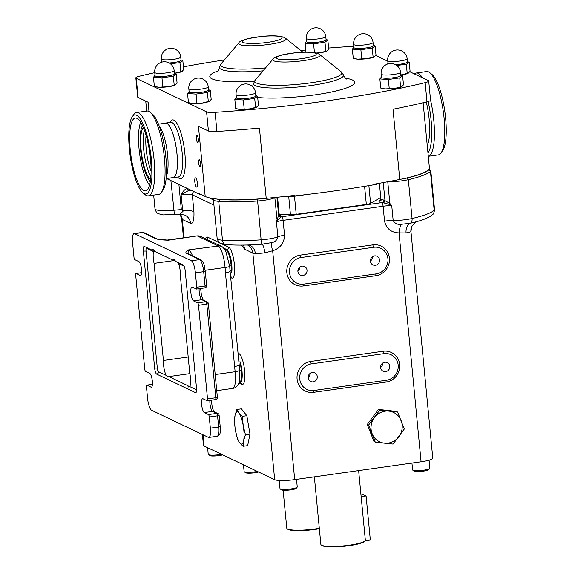<?xml version="1.0" encoding="UTF-8"?>
<svg xmlns="http://www.w3.org/2000/svg" width="575" height="575" viewBox="0 0 575 575"><rect width="100%" height="100%" fill="white"/><g stroke="black" fill="none" stroke-linecap="round" stroke-linejoin="round"><path stroke-width="0.86" d="M224.566 248.903L226.126 249.651C228.491 251.828 230.194 257.205 231.215 265.772L231.689 272.859A2.163 1.61 9.3 0 0 230.323 273.628M237.971 353.072L238.848 353.488A15.705 4.061 82 0 1 244.67 370.983A15.705 4.061 82 0 1 241.816 384.337A2.163 2.063 -64.5 0 0 240.673 382.67L240.156 382.612A13.541 3.5 -98 0 0 242.212 375.389A13.541 3.5 -98 0 0 240.264 361.898A2.163 1.078 -16.8 0 1 238.805 361.711M200.035 166.994A3.68 0.956 -98 0 0 200.201 167.023A3.68 0.956 -98 0 0 200.668 163.559A3.68 0.956 -98 0 0 199.338 159.764A3.68 0.956 -98 0 0 199.173 159.735A3.68 0.956 -98 0 0 198.698 163.199A3.68 0.956 -98 0 0 200.035 166.994M197.678 142.528A3.68 0.956 -98 0 0 197.843 142.564A3.68 0.956 -98 0 0 198.31 139.093A3.68 0.956 -98 0 0 196.981 135.298A3.68 0.956 -98 0 0 196.815 135.269A3.68 0.956 -98 0 0 196.348 138.74A3.68 0.956 -98 0 0 197.678 142.528M196.542 187.048A4.658 1.208 -98 0 0 196.758 187.083A4.658 1.208 -98 0 0 197.347 182.699A4.658 1.208 -98 0 0 195.665 177.898A4.658 1.208 -98 0 0 195.45 177.862A4.658 1.208 -98 0 0 194.86 182.246A4.658 1.208 -98 0 0 196.542 187.048M375.439 265.255A4.765 4.535 115.5 0 0 377.035 256.27A4.765 4.535 115.5 0 0 370.48 259.893A4.765 4.535 115.5 0 0 375.439 265.255M370.415 261.021A4.765 4.535 115.5 0 0 372.456 256.738M302.917 275.497A4.765 4.535 115.5 0 0 304.52 266.52A4.765 4.535 115.5 0 0 297.965 270.135A4.765 4.535 115.5 0 0 302.917 275.497M297.893 271.263A4.765 4.535 115.5 0 0 299.942 266.98M313.159 381.865A4.765 4.535 115.5 0 0 314.762 372.88A4.765 4.535 115.5 0 0 308.207 376.503A4.765 4.535 115.5 0 0 313.159 381.865M308.135 377.631A4.765 4.535 115.5 0 0 310.184 373.348M385.674 371.615A4.765 4.535 115.5 0 0 387.277 362.638A4.765 4.535 115.5 0 0 380.722 366.253A4.765 4.535 115.5 0 0 385.674 371.615M380.657 367.389A4.765 4.535 115.5 0 0 382.698 363.105M319.355 528.727A21.8 3.558 174.5 0 1 288.219 529.489A21.8 3.558 174.5 0 1 287.723 529.194L287.141 528.727A22.339 3.651 -5.5 0 0 287.651 529.029A22.339 3.651 -5.5 0 0 319.319 528.296M283.123 490.202L286.781 528.152A22.339 3.651 -5.5 0 0 287.141 528.727M325.788 36.592L326.097 39.783A9.746 1.596 174.5 0 1 317.81 42.169A9.746 1.596 174.5 0 1 307.057 42.032A9.746 1.596 174.5 0 1 306.691 41.652L306.382 38.46A9.746 1.596 174.5 0 0 306.755 38.841A9.746 1.596 174.5 0 0 318.751 38.812A9.746 1.596 174.5 0 0 325.788 36.592A9.746 9.746 0 0 0 310.514 29.526A9.746 9.746 0 0 0 306.382 38.46M306.662 41.35L305.109 43.247L313.605 43.808L324.983 42.212L327.851 40.049L326.061 39.474M327.851 40.049L328.735 49.184L326.607 51.24A10.293 1.682 174.5 0 1 320.225 52.713A10.293 1.682 174.5 0 1 316.688 53.108M161.661 62.186A9.746 1.596 174.5 0 1 161.654 62.143L161.345 58.952A9.746 1.596 174.5 0 0 161.719 59.326A9.746 1.596 174.5 0 0 173.715 59.304A9.746 1.596 174.5 0 0 180.751 57.083A9.746 9.746 0 0 0 165.478 50.018A9.746 9.746 0 0 0 161.345 58.952M170.272 63.71L179.946 62.697L182.821 60.54L181.032 59.965M161.625 61.841L160.957 62.423M182.821 60.54L183.698 69.676L181.578 71.724A10.293 1.682 174.5 0 1 175.195 73.205A10.293 1.682 174.5 0 1 174.412 73.305L182.318 71.322M388.053 63.861A9.746 1.596 174.5 0 1 388.046 63.818L387.737 60.627A9.746 1.596 174.5 0 0 388.111 61.007A9.746 1.596 174.5 0 0 400.107 60.979A9.746 1.596 174.5 0 0 407.143 58.758A9.746 9.746 0 0 0 391.87 51.693A9.746 9.746 0 0 0 387.737 60.627M396.664 65.385L406.338 64.378L409.213 62.215L407.423 61.647M388.017 63.516L387.349 64.105M409.213 62.215L410.09 71.35L407.97 73.406A10.293 1.682 174.5 0 1 401.587 74.879A10.293 1.682 174.5 0 1 400.804 74.987M208.243 86.861L208.545 90.052A9.746 1.596 174.5 0 1 200.265 92.431A9.746 1.596 174.5 0 1 189.513 92.295A9.746 1.596 174.5 0 1 189.139 91.921L188.837 88.73A9.746 1.596 174.5 0 0 189.204 89.103A9.746 1.596 174.5 0 0 201.2 89.082A9.746 1.596 174.5 0 0 208.243 86.861A9.746 9.746 0 0 0 192.97 79.796A9.746 9.746 0 0 0 188.837 88.73M189.11 91.619L187.558 93.517L196.061 94.077L207.431 92.474L210.306 90.318L208.517 89.743M210.306 90.318L211.19 99.453L209.063 101.502A10.293 1.682 174.5 0 1 202.68 102.983A10.293 1.682 174.5 0 1 192.747 103.5A10.293 1.682 174.5 0 1 190.821 103.263A10.293 1.682 174.5 0 1 190.641 103.22M400.545 72.27L400.854 75.462A9.746 1.596 174.5 0 1 392.567 77.841A9.746 1.596 174.5 0 1 381.822 77.704A9.746 1.596 174.5 0 1 381.448 77.33L381.139 74.139A9.746 1.596 174.5 0 0 381.512 74.52A9.746 1.596 174.5 0 0 393.508 74.491A9.746 1.596 174.5 0 0 400.545 72.27A9.746 9.746 0 0 0 385.272 65.205A9.746 9.746 0 0 0 381.139 74.139M381.419 77.028L379.867 78.926L388.362 79.487L399.74 77.884L402.615 75.728L400.825 75.153M402.615 75.728L403.492 84.863L401.372 86.911A10.293 1.682 174.5 0 1 394.989 88.392A10.293 1.682 174.5 0 1 385.049 88.909A10.293 1.682 174.5 0 1 383.122 88.672A10.293 1.682 174.5 0 1 382.95 88.629M373.053 42.492L373.362 45.684A9.746 1.596 174.5 0 1 365.082 48.063A9.746 1.596 174.5 0 1 354.329 47.926A9.746 1.596 174.5 0 1 353.956 47.552L353.647 44.361A9.746 1.596 174.5 0 0 354.02 44.742A9.746 1.596 174.5 0 0 366.016 44.713A9.746 1.596 174.5 0 0 373.053 42.492A9.746 9.746 0 0 0 357.779 35.427A9.746 9.746 0 0 0 353.647 44.361M353.927 47.251L352.374 49.148L360.877 49.709L372.248 48.106L375.123 45.95L373.333 45.375M375.123 45.95L376.007 55.085L373.879 57.133A10.293 1.682 174.5 0 1 367.497 58.614A10.293 1.682 174.5 0 1 357.564 59.132A10.293 1.682 174.5 0 1 355.637 58.894A10.293 1.682 174.5 0 1 355.458 58.851M174.153 70.588L174.455 73.78A9.746 1.596 174.5 0 1 166.175 76.166A9.746 1.596 174.5 0 1 155.423 76.029A9.746 1.596 174.5 0 1 155.049 75.648L154.747 72.457A9.746 1.596 174.5 0 0 155.113 72.838A9.746 1.596 174.5 0 0 167.109 72.809A9.746 1.596 174.5 0 0 174.153 70.588A9.746 9.746 0 0 0 158.88 63.523A9.746 9.746 0 0 0 154.747 72.457M155.02 75.347L153.468 77.251L161.97 77.805L173.341 76.209L176.216 74.046L174.426 73.478M176.216 74.046L177.1 83.181L174.972 85.237A10.293 1.682 174.5 0 1 168.59 86.71A10.293 1.682 174.5 0 1 158.657 87.235A10.293 1.682 174.5 0 1 156.731 86.99A10.293 1.682 174.5 0 1 156.551 86.947M255.508 92.755L255.818 95.946A9.746 1.596 174.5 0 1 247.537 98.332A9.746 1.596 174.5 0 1 236.785 98.196A9.746 1.596 174.5 0 1 236.411 97.815L236.102 94.623A9.746 1.596 174.5 0 0 236.476 95.004A9.746 1.596 174.5 0 0 248.472 94.983A9.746 1.596 174.5 0 0 255.508 92.755A9.746 9.746 0 0 0 240.235 85.689A9.746 9.746 0 0 0 236.102 94.623M236.382 97.52L234.83 99.417L243.333 99.978L254.703 98.375L257.578 96.212L255.789 95.644M257.578 96.212L258.455 105.347L256.335 107.403A10.293 1.682 174.5 0 1 249.952 108.876A10.293 1.682 174.5 0 1 240.012 109.401A10.293 1.682 174.5 0 1 238.093 109.157A10.293 1.682 174.5 0 1 237.913 109.121M296.52 479.363L297.253 486.946A8.668 1.416 174.5 0 1 297.153 487.19A8.668 1.416 174.5 0 1 296.937 487.384A8.668 1.416 174.5 0 1 288.24 489.232A8.668 1.416 174.5 0 1 280.147 488.829A8.668 1.416 174.5 0 1 280.003 488.606L279.22 480.47M297.153 487.19L296.19 488.333A7.583 1.236 174.5 0 1 296.003 488.491A7.583 1.236 174.5 0 1 288.391 490.116A7.583 1.236 174.5 0 1 281.304 489.763L280.147 488.829M429.079 460.151L429.856 468.215A8.668 1.416 174.5 0 1 429.762 468.46A8.668 1.416 174.5 0 1 429.539 468.647A8.668 1.416 174.5 0 1 420.85 470.501A8.668 1.416 174.5 0 1 412.749 470.098A8.668 1.416 174.5 0 1 412.606 469.876L411.952 463.062M429.762 468.46L428.799 469.595A7.583 1.236 174.5 0 1 428.605 469.761A7.583 1.236 174.5 0 1 420.993 471.385A7.583 1.236 174.5 0 1 413.914 471.033L412.749 470.098M257.37 471.421A8.668 1.416 174.5 0 1 244.26 471.708A8.668 1.416 174.5 0 1 244.116 471.486L243.469 464.787M258.57 471.989A7.583 1.236 174.5 0 1 250.88 473.103A7.583 1.236 174.5 0 1 245.424 472.636L244.26 471.708M221.49 454.293A8.668 1.416 174.5 0 1 208.373 454.581A8.668 1.416 174.5 0 1 208.236 454.358L207.589 447.659M222.69 454.868A7.583 1.236 174.5 0 1 214.993 455.975A7.583 1.236 174.5 0 1 209.537 455.515L208.373 454.581M189.865 373.606L168.791 376.582L187.112 385.329L188.816 387.126L189.721 386.573A10.832 2.803 -98 0 0 189.743 373.024L180.392 275.928A10.832 2.803 -98 0 0 178.674 263.587L178.099 262.559M174.16 259.67A10.832 2.803 82 0 1 175.562 261.352L183.231 265.01A5.412 1.402 82 0 1 185.236 271.041L196.506 388.046A5.412 1.402 82 0 1 195.766 392.696A5.412 1.402 82 0 1 195.522 392.653L156.644 374.095A5.412 1.402 82 0 1 154.639 368.065L143.376 251.067A5.412 1.402 82 0 1 144.109 246.416A5.412 1.402 82 0 1 144.361 246.459L152.023 250.118A10.832 2.803 82 0 1 152.734 249.586A10.832 2.803 82 0 1 153.223 249.679A10.832 2.803 82 0 1 154.632 251.361L172.96 260.108A10.832 2.803 82 0 1 173.664 259.577A10.832 2.803 82 0 1 174.16 259.67M164.932 123.266A27.564 7.13 82 0 1 165.542 123.072A27.564 7.13 82 0 1 166.793 123.294A27.564 7.13 82 0 1 176.762 151.685A27.564 7.13 82 0 1 173.255 177.661A27.564 7.13 82 0 1 172.615 177.639M275.145 197.455L274.915 197.584A16.244 2.652 174.5 0 1 257.377 201.006A66.067 10.788 174.5 0 1 218.737 201.343A19.492 3.184 174.5 0 1 214.173 200.459A19.492 3.184 174.5 0 1 213.418 199.69A19.492 3.184 174.5 0 1 213.634 199.144L214.022 198.691M200.732 194.321A5.412 0.884 174.5 0 1 199.108 194.055L199.058 193.523L205.203 196.456A63.904 10.436 -5.5 0 0 216.797 199.043A17.868 2.918 -5.5 0 0 219.758 199.453A64.443 10.523 -5.5 0 0 257.449 199.123A14.619 2.386 -5.5 0 0 261.941 198.691A63.904 10.436 -5.5 0 0 266.211 198.318A250.197 40.861 -5.5 0 0 294.515 195.407L294.565 195.938A5.412 0.884 174.5 0 1 289.261 195.982M289.52 272.643A13.541 12.887 115.5 0 0 296.635 283.037A13.541 12.887 115.5 0 0 303.751 284.115L376.266 273.865A13.541 12.887 115.5 0 0 387.78 262.509A13.541 12.887 115.5 0 0 380.815 248.357A13.541 12.887 115.5 0 0 373.707 247.279L301.185 257.521A13.541 12.887 115.5 0 0 289.52 272.643M299.762 379.011A13.541 12.887 115.5 0 0 306.877 389.404A13.541 12.887 115.5 0 0 313.986 390.475L386.508 380.233A13.541 12.887 115.5 0 0 398.022 368.877A13.541 12.887 115.5 0 0 391.058 354.717A13.541 12.887 115.5 0 0 383.949 353.639L311.427 363.889A13.541 12.887 115.5 0 0 299.762 379.011M276.92 197.275L278.652 215.28L279.012 214.82A2.163 2.092 -133.1 0 0 281.333 216.818L277.653 220.081L276.431 221.9L278.652 215.28A2.163 1.898 -141.9 0 0 280.665 217.192M321.231 544.992L321.813 545.459A21.8 3.558 -5.5 0 0 322.309 545.761A21.8 3.558 -5.5 0 0 344.569 546.25A21.8 3.558 -5.5 0 0 364.615 541.341L365.096 540.773A22.339 3.651 174.5 0 1 344.554 545.804A22.339 3.651 174.5 0 1 321.741 545.301A22.339 3.651 174.5 0 1 321.231 544.992A22.339 3.651 174.5 0 1 320.872 544.424L314.36 476.848M358.642 470.587L365.341 540.141A22.339 3.651 174.5 0 1 365.096 540.773M361.158 496.678L366.095 495.981L363.249 494.622L360.992 494.938M365.233 540.579L370.322 539.86L366.095 495.981M375.741 55.48L387.802 61.238M409.831 71.753L428.282 80.558A10.832 1.768 174.5 0 1 428.706 80.982A10.832 1.768 174.5 0 1 425.155 82.656A250.197 40.861 174.5 0 1 215.086 112.333A10.832 1.768 174.5 0 1 206.59 111.873L136.268 78.315A10.832 1.768 174.5 0 1 135.851 77.891A10.832 1.768 174.5 0 1 139.394 76.216A250.197 40.861 174.5 0 1 154.761 72.658M328.627 48.034A250.197 40.861 174.5 0 1 349.463 46.539A10.832 1.768 174.5 0 1 353.848 46.431M183.425 66.844A250.197 40.861 174.5 0 1 224.408 59.929M300.811 50.492A250.197 40.861 174.5 0 1 305.756 50.018M381.505 199.978L380.449 200.445L380.916 199.094A10.832 1.768 -5.5 0 0 381.34 199.518A10.832 1.768 -5.5 0 0 383.848 200.014L389.857 203.442L391.74 205.613L393.178 220.505C394.831 223.553 397.584 224.811 401.436 224.286L410.27 223.265L416.473 221.72C416.767 220.627 415.179 222.252 411.722 226.593L411.722 226.593A10.832 10.645 -156.7 0 0 410.917 231.754A16.244 2.652 174.5 0 0 410.96 231.509L432.774 458.067A16.244 2.652 174.5 0 1 421.087 461.768L294.702 479.622A16.244 2.652 174.5 0 1 274.678 479.679L204.103 445.999A16.244 2.652 174.5 0 1 203.471 445.359L202.429 434.506M410.917 231.754L406.043 232.947L399.05 232.897C391.194 232.602 386.357 228.678 384.538 221.116L383.101 206.231L283.116 220.354L284.553 235.247C284.194 243.132 280.233 248.299 272.665 250.75L264.852 252.892L255.386 253.726A10.832 8.697 97.4 0 0 248.752 244.972M375.252 442.06L373.944 441.435L367.296 424.422L378.479 409.407L396.319 411.405L397.627 412.031L388.894 411.118A16.244 15.467 115.5 0 0 374.382 417.63A16.244 15.467 115.5 0 0 372.118 433.643A16.244 15.467 115.5 0 0 384.359 443.145A16.244 15.467 115.5 0 0 398.878 436.633A16.244 15.467 115.5 0 0 401.142 420.62A16.244 15.467 115.5 0 0 388.894 411.118L379.787 410.033L368.604 425.047L375.252 442.06L384.359 443.145L393.099 444.051L404.283 429.036L397.627 412.031M236.85 409.479L241.385 408.839L246.84 415.696L249.974 434.082L247.653 445.625L243.117 446.265L243.635 440.587A16.244 4.205 -98 0 0 243.225 425.622A16.244 4.205 -98 0 0 238.934 413.001A16.244 4.205 -98 0 0 235.046 415.344A16.244 4.205 -98 0 0 235.103 427.98A16.244 4.205 -98 0 0 235.261 429.115A16.244 4.205 -98 0 0 235.455 430.308A16.244 4.205 -98 0 0 239.746 442.93A16.244 4.205 -98 0 0 243.635 440.587L245.439 434.729L243.225 425.622L242.305 416.336L238.934 413.001L236.85 409.479L235.046 415.344L234.528 421.022L235.017 427.34M380.765 197.498L370.588 203.356A6.39 1.042 174.5 0 1 366.332 204.42L296.226 214.324A6.39 1.042 174.5 0 1 290.461 214.669L279.191 214.231M213.929 198.799L213.555 198.619M378.084 183.497A5.412 0.884 174.5 0 1 375.044 184.568A250.197 40.861 174.5 0 1 294.565 195.938M199.108 194.055L166.52 178.502M428.986 169.028L430.488 170.229A19.492 3.184 174.5 0 1 430.804 170.725A19.492 3.184 174.5 0 1 430.438 171.436A66.067 10.788 174.5 0 1 408.343 179.673A16.244 2.652 174.5 0 1 388.233 181.657M153.669 195.083L154.998 208.854A19.492 3.184 -5.5 0 0 155.753 209.616A19.492 3.184 -5.5 0 0 173.758 210.242L181.333 209.573L182.62 210.292L181.103 194.566C182.721 191.59 184.726 189.455 187.119 188.162M250.873 244.9L262.092 244.195L271.572 242.628C274.965 242.14 277.064 240.199 277.869 236.792L276.431 221.9A10.832 1.768 -5.5 0 1 283.116 220.354A3.249 0.841 82 0 0 281.915 216.732L381.901 202.608A14.08 2.3 174.5 0 1 382.483 202.529A12.995 2.12 174.5 0 1 379.471 201.94A12.995 2.12 174.5 0 1 380.672 200.179M416.178 221.806L416.178 221.806C422.201 220.167 426.873 218.342 430.186 216.337L432.558 214.568A5.412 5.225 -132.7 0 0 434.175 210.263L430.438 171.436L428.698 169.941A17.868 2.918 -5.5 0 0 428.964 169.072A63.904 10.436 -5.5 0 0 429.381 167.648L423.135 102.731M154.998 208.854C157.068 214.676 157.687 212.621 158.607 213.771L163.357 214.885L180.04 214.238L183.77 210.522L182.62 210.292M294.702 479.622L272.665 250.75A10.832 2.408 70.7 0 1 271.572 242.628M274.678 479.679L252.863 253.122L244.548 249.155A10.832 10.314 115.5 0 0 243.311 245.087M401.436 224.286A10.832 3.091 -86.6 0 0 399.05 232.897L421.087 461.768M213.943 205.117L192.309 194.796L193.94 211.737C192.23 210.745 188.837 210.342 183.77 210.522M181.657 218.802L180.047 214.231L184.906 215.093A10.832 10.314 -64.5 0 1 190.598 223.409L182.289 219.442A16.244 2.652 174.5 0 1 181.657 218.802L183.482 237.755M381.901 202.608A3.249 0.841 82 0 1 383.101 206.231A10.832 1.768 -5.5 0 1 391.74 205.613L389.153 204.333L382.483 202.529A2.163 1.581 -85.4 0 0 383.848 200.014M187.141 188.341A2.163 1.438 -103.9 0 0 188.794 190.411L181.103 194.566A10.832 1.768 -5.5 0 1 192.309 194.796A3.249 3.091 115.5 0 1 193.926 191.583M383.245 182.577L384.948 200.265A2.163 1.272 -73.7 0 1 383.698 202.637M387.766 181.743L389.857 203.442A2.163 0.805 -44.3 0 1 389.153 204.333M274.814 197.484L277.013 219.384A2.163 1.294 -166.9 0 0 277.653 220.081M375.044 184.568L374.986 184.036A250.197 40.861 -5.5 0 0 399.776 179.443A63.904 10.436 -5.5 0 0 403.298 178.717A63.904 10.436 -5.5 0 0 428.964 169.072M403.298 178.717A14.619 2.386 -5.5 0 0 407.143 177.977A64.443 10.523 -5.5 0 0 428.698 169.941M216.797 199.043A63.904 10.436 -5.5 0 0 261.941 198.691M399.776 179.443L393.012 109.243A250.197 40.861 -5.5 0 0 427.002 101.804A10.832 1.768 -5.5 0 0 430.553 100.129L428.706 80.982M205.203 196.456L198.44 126.256L208.43 131.021A10.832 1.768 -5.5 0 0 216.933 131.481A250.197 40.861 -5.5 0 0 259.447 128.11L266.211 198.318M135.851 77.891L137.691 97.038A10.832 1.768 -5.5 0 0 138.115 97.462L148.106 102.228L148.99 111.457M196.779 287.205L195.399 272.845A10.832 2.803 -98 0 0 191.382 260.784L134.564 233.673A10.832 2.803 -98 0 0 134.076 233.579A10.832 2.803 -98 0 0 132.602 242.88L133.982 257.241A2.163 0.561 -98 0 0 134.787 259.648L138.97 261.647A7.044 1.818 82 0 1 141.522 268.899A7.044 1.818 82 0 1 140.623 275.533A7.044 1.818 82 0 1 140.307 275.475L136.117 273.477A2.163 0.561 -98 0 0 136.016 273.463A2.163 0.561 -98 0 0 135.722 275.317L144.735 368.92A2.163 0.561 -98 0 0 145.54 371.335L149.73 373.333A7.044 1.818 82 0 1 152.274 380.585A7.044 1.818 82 0 1 151.376 387.219A7.044 1.818 82 0 1 151.06 387.162L146.869 385.164A2.163 0.561 -98 0 0 146.776 385.142A2.163 0.561 -98 0 0 146.481 387.004L147.552 398.173A10.832 2.803 -98 0 0 151.57 410.234L208.387 437.352A10.832 2.803 -98 0 0 208.876 437.438A10.832 2.803 -98 0 0 210.349 428.138L209.278 416.976A2.163 0.561 -98 0 0 208.473 414.561L204.283 412.562A7.044 1.818 82 0 1 201.739 405.31A7.044 1.818 82 0 1 202.637 398.676A7.044 1.818 82 0 1 202.953 398.734L207.144 400.732A2.163 0.561 -98 0 0 207.237 400.753A2.163 0.561 -98 0 0 207.532 398.892L198.519 305.289A2.163 0.561 -98 0 0 197.721 302.874L193.531 300.876A7.044 1.818 82 0 1 190.986 293.624A7.044 1.818 82 0 1 191.885 286.997A7.044 1.818 82 0 1 192.201 287.054L196.391 289.045A2.163 0.561 -98 0 0 196.485 289.067A2.163 0.561 -98 0 0 196.779 287.205L205.067 286.034L203.687 271.68L195.399 272.845M191.382 260.784L199.669 259.613L186.372 253.266C185.315 252.281 186.084 251.153 188.679 249.881L187.853 253.604M168.346 240.178C162.84 240.055 158.772 239.61 156.156 238.848A2.163 2.063 -64.5 0 1 157.291 239.02L157.291 239.02A2.163 2.063 -64.5 0 1 157.298 239.02L168.346 240.178L197.124 235.908L167.462 240.019A19.492 5.046 82 0 1 168.346 240.178M216.746 390.669L232.53 388.441C235.865 387.974 238.122 385.854 239.301 382.073L239.71 370.3L230.093 271.292A6.497 1.064 174.5 0 1 225.422 272.751L225.098 267.476C223.963 256.421 221.713 249.277 218.356 246.035L188.679 249.881A19.492 5.046 82 0 1 192.503 255.818M232.063 388.434C235.074 388.039 236.102 382.461 235.139 371.709L225.422 272.751M240.264 361.898L241.256 370.005C241.874 378.551 241.097 382.749 238.927 382.605M238.912 382.957L240.156 382.612M231.624 269.955A2.163 1.222 -6 0 0 230.093 271.292L229.698 266.326L225.508 250.218L222.511 246.977A6.497 6.038 124.6 0 0 218.356 246.035M240.817 365.434A2.163 0.582 -5.1 0 1 239.121 365.024A6.497 1.064 174.5 0 1 234.449 366.483M167.462 240.019L166.772 240.055M186.372 253.266A2.163 2.063 -64.5 0 1 187.507 253.438L200.812 259.785A2.163 2.063 -64.5 0 0 199.669 259.613A10.832 2.803 -98 0 1 203.687 271.68L205.246 271.184L206.626 285.545L205.067 286.034A2.163 0.561 -98 0 1 204.772 287.895A2.163 2.163 0 0 0 206.626 285.545M188.197 356.967L163.429 360.467A10.832 2.803 -98 0 0 166.182 375.338L167.878 377.143L168.791 376.582M187.112 385.329L190.339 384.869M163.429 360.467L154.078 263.372L174.987 260.418M152.023 250.118L152.986 250.204L153.468 251.555A10.832 2.803 -98 0 0 154.078 263.372M174.498 259.893L172.96 260.108M306.317 194.573L294.479 196.24A6.39 1.042 174.5 0 1 288.722 196.592L284.984 196.442M366.318 186.048A6.39 1.042 174.5 0 1 364.593 186.336L364.241 186.386M235.592 431.092L237.662 439.408L239.746 442.93L243.117 446.265M246.84 415.696L242.305 416.336M249.974 434.082L245.439 434.729M379.787 410.033L378.479 409.407M367.296 424.422L368.604 425.047M257.075 107L249.952 108.876L240.012 109.401L235.707 108.553L234.83 99.417M254.703 98.375L255.58 107.511M243.333 99.978L244.21 109.113M175.713 84.834L168.59 86.71L158.657 87.235L154.352 86.387L153.468 77.251M173.341 76.209L174.225 85.344M161.97 77.805L162.847 86.94M374.62 56.731L367.497 58.614L357.564 59.132L353.258 58.283L352.374 49.148M372.248 48.106L373.132 57.241M360.877 49.709L361.754 58.844M402.112 86.509L394.989 88.392L385.049 88.909L380.743 88.061L379.867 78.926M399.74 77.884L400.617 87.019M388.362 79.487L389.246 88.622M209.803 101.099L202.68 102.983L192.747 103.5L188.442 102.652L187.558 93.517M207.431 92.474L208.315 101.61M196.061 94.077L196.938 103.212M408.71 73.003L400.804 74.98M406.338 64.378L407.222 73.514M407.143 58.758L407.452 61.949A9.746 1.596 174.5 0 1 395.521 64.652M179.946 62.697L180.823 71.832M180.751 57.083L181.06 60.274A9.746 1.596 174.5 0 1 169.122 62.97M327.355 50.83L320.225 52.713L316.25 52.986M324.983 42.212L325.86 51.347M313.605 43.808L314.453 52.613M305.109 43.247L305.957 52.109M414.446 73.952A42.076 10.882 82 0 1 416.293 72.989L426.65 71.53A42.076 10.882 82 0 1 428.555 71.868A42.076 10.882 82 0 1 429.748 72.644A42.076 10.882 82 0 1 443.311 111.672A42.076 10.882 82 0 1 441.09 152.928A42.076 10.882 82 0 1 438.423 154.862L428.289 156.292A42.076 10.882 82 0 0 430.546 100.05M416.293 72.989A42.076 10.882 82 0 1 418.198 73.334A42.076 10.882 82 0 1 422.438 77.769M429.748 72.644L431.969 74.441A39.912 10.321 82 0 1 444.827 111.457A39.912 10.321 82 0 1 442.721 150.593L441.09 152.928M428.131 101.502A39.912 10.321 82 0 1 427.973 152.972M136.915 118.335A36.793 9.516 -98 0 0 135.937 118.033A36.793 9.516 -98 0 0 130.417 151.39A36.793 9.516 -98 0 0 143.872 190.591A36.793 9.516 -98 0 0 146.201 190.706A36.793 9.516 -98 0 0 150.053 154.919A36.793 9.516 -98 0 0 136.915 118.335M140.695 122.324A34.5 8.927 -98 0 0 139.739 154.553A34.5 8.927 -98 0 0 149.586 185.258M142.255 125.185A34.5 8.927 -98 0 0 141.867 127.104M149.392 180.349A34.5 8.927 -98 0 0 150.298 182.081M143.283 127.449A27.075 7.001 -98 0 0 141.644 154.287A27.075 7.001 -98 0 0 150.657 179.616M144.397 130.288A27.075 7.001 -98 0 0 150.938 176.59M146.079 135.441A25.782 6.67 -98 0 0 151.132 171.17M144.167 193.66A39.912 10.321 -98 0 0 151.412 159.721A39.912 10.321 -98 0 0 136.62 115.266A39.912 10.321 -98 0 0 132.279 116.775A39.912 10.321 -98 0 0 130.173 155.911A39.912 10.321 -98 0 0 143.031 192.927A39.912 10.321 -98 0 0 144.167 193.66M143.031 192.927L145.252 194.724A42.076 10.882 -98 0 0 146.445 195.493A42.076 10.882 -98 0 0 148.35 195.838A42.076 10.882 -98 0 0 153.705 156.192A42.076 10.882 -98 0 0 138.489 112.851A42.076 10.882 -98 0 0 136.577 112.506A42.076 10.882 -98 0 0 133.91 114.432L132.279 116.775M148.35 195.838L158.707 194.372A42.076 10.882 -98 0 0 161.381 192.445A42.076 10.882 -98 0 0 163.602 151.189A42.076 10.882 -98 0 0 150.039 112.154A42.076 10.882 -98 0 0 148.846 111.385A42.076 10.882 -98 0 0 146.941 111.04L136.577 112.506M161.381 192.445L163.013 190.102A39.912 10.321 -98 0 0 165.118 150.973A39.912 10.321 -98 0 0 152.253 113.951L150.039 112.154M166.153 178.552L173.24 177.553A27.456 7.101 -98 0 0 176.733 151.685A27.456 7.101 -98 0 0 166.8 123.402A27.456 7.101 -98 0 0 165.557 123.179L158.477 124.178M142.557 125.803A29.246 7.561 -98 0 0 141.083 154.366A29.246 7.561 -98 0 0 150.406 181.405M238.862 42.881C238.618 42.04 241.529 40.645 247.588 38.698L262.071 36.362C272.442 35.363 279.817 35.722 284.187 37.44L285.696 38.374A23.855 3.896 174.5 0 1 267.792 44.57A23.855 3.896 174.5 0 1 239.523 44.491A23.855 3.896 174.5 0 1 238.862 42.881L221.131 63.803A43.779 7.152 -5.5 0 0 222.353 66.757A43.779 7.152 -5.5 0 0 265.542 67.893M272.952 59.153C272.708 58.312 275.619 56.918 281.678 54.97L296.161 52.634C306.533 51.635 313.907 51.987 318.277 53.705L319.786 54.639A23.855 3.896 174.5 0 1 301.882 60.835A23.855 3.896 174.5 0 1 273.614 60.763A23.855 3.896 174.5 0 1 272.952 59.153L255.221 80.069A43.779 7.152 -5.5 0 0 256.436 83.023A43.779 7.152 -5.5 0 0 308.315 83.159A43.779 7.152 -5.5 0 0 341.176 71.789L343.469 74.922A45.202 7.382 174.5 0 1 306.137 86.157A45.202 7.382 174.5 0 1 255.314 85.668A45.202 7.382 174.5 0 1 253.568 83.576L255.221 80.069M315.431 53.274A20.024 3.27 -5.5 0 0 290.749 53.346A20.024 3.27 -5.5 0 0 277.128 58.686A20.024 3.27 -5.5 0 0 301.81 58.621A20.024 3.27 -5.5 0 0 315.431 53.274M281.34 37.008A20.024 3.27 -5.5 0 0 256.658 37.073A20.024 3.27 -5.5 0 0 243.038 42.421A20.024 3.27 -5.5 0 0 267.72 42.349A20.024 3.27 -5.5 0 0 281.34 37.008M345.575 78.2A55.696 9.099 174.5 0 1 352.597 80.047A55.696 9.099 174.5 0 1 325.975 93.085A55.696 9.099 174.5 0 1 257.701 97.506M254.373 81.283A55.696 9.099 174.5 0 1 211.959 78.825A55.696 9.099 174.5 0 1 218.04 70.926M263.048 70.833A45.202 7.382 174.5 0 1 221.231 69.395A45.202 7.382 174.5 0 1 219.478 67.311L221.131 63.803M173.255 177.661L178.437 176.928A27.564 7.13 -98 0 0 182.189 153.266A27.564 7.13 -98 0 0 171.975 122.561A27.564 7.13 -98 0 0 170.725 122.338L165.542 123.072M169.941 122.453A29.735 7.691 82 0 1 178.192 125.745A29.735 7.691 82 0 1 184.862 153.259A29.735 7.691 82 0 1 177.653 177.042M213.418 199.69L217.156 238.517A19.492 3.184 -5.5 0 0 217.918 239.279A19.492 3.184 -5.5 0 0 222.475 240.17L218.737 201.343L219.758 199.453M303.564 284.136A2.163 0.561 -98 0 0 303.356 285.955A15.705 14.95 -64.5 0 1 286.846 272.658A15.705 14.95 -64.5 0 1 300.387 255.106L372.902 244.864A15.705 14.95 -64.5 0 1 389.412 258.168A15.705 14.95 -64.5 0 1 375.87 275.713L303.356 285.955M313.806 390.504A2.163 0.561 -98 0 0 313.598 392.323A15.705 14.95 -64.5 0 1 297.088 379.018A15.705 14.95 -64.5 0 1 310.629 361.474L383.144 351.232A15.705 14.95 -64.5 0 1 399.654 364.528A15.705 14.95 -64.5 0 1 386.113 382.073L313.598 392.323M174.419 214.734L170.904 180.593M279.012 214.82A10.832 1.768 -5.5 0 0 279.213 214.432L277.553 197.211M204.103 445.999L203.025 434.793M184.043 237.676L182.289 219.442A10.832 10.314 -64.5 0 0 180.313 214.216M244.548 249.155L241.615 245.101M193.94 211.737C194.213 220.009 193.099 223.898 190.598 223.409M241.816 384.337L238.984 382.986M221.612 243.786L228.606 247.121A15.705 4.061 82 0 1 234.428 264.615A15.705 4.061 82 0 1 231.574 277.969L230.697 277.553M205.462 238.718A15.705 4.061 82 0 1 207.668 237.137L220.002 243.017M190.476 189.937A12.995 2.12 174.5 0 1 188.794 190.411A14.08 2.3 174.5 0 1 191.691 190.512M208.754 197.678L213.44 199.913M279.658 215.445A12.995 2.12 174.5 0 1 281.333 216.818A14.08 2.3 174.5 0 1 281.915 216.732M255.386 253.726A16.244 2.652 174.5 0 1 252.863 253.122A10.832 10.314 115.5 0 0 247.552 245M250.887 244.893C241.356 245.252 233.048 245.144 225.953 244.591A5.412 3.939 -85.4 0 1 222.475 240.17A66.067 10.788 -5.5 0 0 261.115 239.825L257.449 199.123M407.143 177.977L408.343 179.673L412.081 218.5A66.067 10.788 -5.5 0 0 434.175 210.263A19.492 3.184 -5.5 0 0 434.549 209.552C434.139 212.628 433.478 214.303 432.558 214.568M181.333 209.573L178.911 184.417M264.852 252.892A10.832 2.494 85.1 0 0 262.092 244.195A5.412 0.819 -94 0 1 261.115 239.825A16.244 2.652 -5.5 0 0 277.869 236.792A10.832 1.768 -5.5 0 1 284.553 235.247M384.538 221.116A10.832 1.768 -5.5 0 1 393.178 220.505A16.244 2.652 -5.5 0 0 412.081 218.5A5.412 3.378 -103.1 0 1 410.27 223.265A10.832 7.425 -102.2 0 0 406.043 232.947M238.187 355.3A2.163 2.063 115.5 0 0 238.848 353.488M230.589 276.388A2.163 2.063 -64.5 0 1 231.574 277.969M207.668 237.137A2.163 2.063 -64.5 0 1 206.612 239.265M228.606 247.121A2.163 2.063 115.5 0 1 226.737 249.543A13.541 3.5 82 0 1 230.877 258.908A13.541 3.5 82 0 1 231.689 272.859M225.019 249.493A2.163 2.07 -62.7 0 0 226.09 249.636L226.737 249.543L223.963 248.22M383.144 351.232A2.163 0.561 -98 0 0 383.949 353.639M311.427 363.889A2.163 0.561 82 0 1 310.629 361.474M386.113 382.073A2.163 0.561 82 0 1 386.321 380.262M372.902 244.864A2.163 0.561 -98 0 0 373.707 247.279M301.185 257.521A2.163 0.561 82 0 1 300.387 255.106M375.87 275.713A2.163 0.561 82 0 1 376.079 273.894M427.002 101.804L425.155 82.656M216.933 131.481L215.086 112.333M208.43 131.021L206.59 111.873M138.115 97.462L136.268 78.315M200.963 236.569L221.303 246.272A6.497 6.188 115.5 0 0 217.889 245.755L197.556 236.052A6.497 6.188 115.5 0 1 200.963 236.569L199.237 235.98A6.497 6.289 102 0 0 197.124 235.908M156.156 238.848L142.852 232.501L134.564 233.673M140.307 275.475L140.911 275.389M141.666 272.694L136.117 273.477M151.06 387.162L151.671 387.076M152.418 384.38L146.869 385.164M210.349 428.138L218.637 426.973L217.566 415.804L209.278 416.976M208.473 414.561L216.761 413.389L212.577 411.391A7.044 1.818 82 0 1 209.882 400.38M204.283 412.562L212.577 411.391A2.163 2.063 -64.5 0 1 213.713 411.563L217.896 413.562A2.163 2.063 -64.5 0 0 216.761 413.389A2.163 0.561 -98 0 1 217.566 415.804L219.125 415.308L220.196 426.478C220.29 434.643 220.455 434.168 217.163 436.267A10.832 2.803 -98 0 0 218.637 426.973L220.196 426.478M207.532 398.892L215.826 397.72L206.813 304.118L198.519 305.289M197.721 302.874L206.008 301.702L201.818 299.704A7.044 1.818 82 0 1 199.13 288.693M193.531 300.876L201.818 299.704A2.163 2.063 -64.5 0 1 202.961 299.877L207.144 301.875A2.163 2.063 -64.5 0 0 206.008 301.702A2.163 0.561 -98 0 1 206.813 304.118L208.366 303.622L217.379 397.224L215.826 397.72A2.163 0.561 -98 0 1 215.524 399.582A2.163 2.163 0 0 0 217.379 397.224M231.215 265.772A2.163 0.525 -5.2 0 0 229.698 266.326A6.497 1.021 175.8 0 1 225.098 267.476L205.146 270.293M241.256 370.005L239.71 370.3A6.497 1.1 173.2 0 1 235.139 371.709L215.194 374.526M157.291 239.02L143.994 232.674A2.163 2.063 -64.5 0 0 142.852 232.501A10.832 2.803 -98 0 0 142.363 232.408L134.076 233.579M215.431 399.56A2.163 0.561 -98 0 0 215.524 399.582L207.237 400.753M204.678 287.881A2.163 0.561 -98 0 0 204.772 287.895L196.485 289.067M225.803 249.493A2.163 2.063 -64.5 0 1 224.976 249.435M226.126 249.651A2.163 2.07 -61.5 0 1 225.019 249.5M153.468 251.555L146.632 248.292A3.249 0.841 -98 0 0 146.043 251.059L157.313 368.058A3.249 0.841 -98 0 0 158.513 371.68L166.182 375.338M189.721 386.573L196.592 389.85M184.086 266.168L178.674 263.587M195.522 392.653A2.163 2.063 115.5 0 0 196.082 392.488M146.345 247.408A2.163 2.063 -64.5 0 1 146.632 248.292M143.376 251.067L146.043 251.059M154.639 368.065L157.313 368.058M156.644 374.095A2.163 2.063 115.5 0 0 158.513 371.68M370.588 203.356L368.877 185.617M366.332 204.42L364.593 186.336M296.226 214.324L294.479 196.24M290.461 214.669L288.722 196.592M426.269 101.983A32.876 8.503 82 0 1 427.232 145.267M166.34 176.367A27.456 7.101 -98 0 0 167.109 150.693A27.456 7.101 -98 0 0 159.261 126.234M346.905 79.185L346.912 79.185C345.769 78.746 344.619 77.323 343.469 74.922M380.916 199.094L379.392 183.267M430.804 170.725L434.549 209.552M225.953 244.591C218.536 242.736 219.269 244.073 217.156 238.517M410.96 231.509L411.722 226.593M279.213 214.432L279.932 215.668L279.184 215.474M146.711 111.076L145.748 101.107M208.876 437.438L217.163 436.267M136.016 273.463L141.666 272.665M146.776 385.142L152.418 384.344M199.237 235.98L196.7 235.887M221.303 246.272L222.511 246.977M143.994 232.674L142.363 232.408M219.125 415.308A2.163 2.163 0 0 0 217.896 413.562M213.85 411.628L212.211 407.28L211.392 400.164M208.366 303.622A2.163 2.163 0 0 0 207.144 301.875M203.097 299.949L201.458 295.593L200.639 288.478M205.246 271.184C204.118 266.354 205.103 263.666 200.812 259.785M216.912 72.155C217.314 72.45 218.169 70.833 219.478 67.311M252.504 86.609L253.568 83.576M319.786 54.639L341.176 71.789M285.696 38.374L302.917 52.181M238.093 109.157L237.604 109.056M156.731 86.99L156.249 86.882M355.637 58.894L355.156 58.787M383.122 88.672L382.641 88.564M190.821 103.263L190.339 103.155"/></g></svg>
